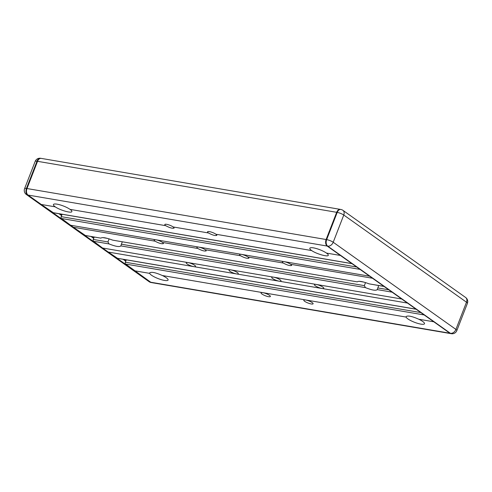 <?xml version="1.0" encoding="UTF-8"?>
<svg xmlns="http://www.w3.org/2000/svg" width="492" height="492" viewBox="0 0 492 492"><rect width="100%" height="100%" fill="white"/><g stroke="black" fill="none" stroke-linecap="round" stroke-linejoin="round"><path stroke-width="0.74" d="M248.03 257.027L248.964 258.159C247.248 258.675 244.444 257.876 240.551 255.754A4.994 1.132 21.2 0 1 239.629 254.585A4.994 1.132 21.2 0 1 243.005 254.758A4.994 1.132 21.2 0 1 248.03 257.027L283.281 263.042A4.994 1.132 21.2 0 1 282.365 261.867A4.994 1.132 21.2 0 1 285.741 262.045A4.994 1.132 21.2 0 1 290.76 264.315L291.695 265.44C289.985 265.963 287.18 265.163 283.281 263.042M315.366 285.827A4.994 1.132 21.2 0 1 314.45 284.659A4.994 1.132 21.2 0 1 319.72 285.489A4.994 1.132 21.2 0 1 323.761 288.269A4.994 1.132 21.2 0 1 320.39 288.097A4.994 1.132 21.2 0 1 315.366 285.827M304.714 301.332A4.994 1.132 21.2 0 1 303.798 300.163A4.994 1.132 21.2 0 1 309.068 300.993A4.994 1.132 21.2 0 1 313.109 303.773A4.994 1.132 21.2 0 1 309.739 303.601A4.994 1.132 21.2 0 1 304.714 301.332M229.899 271.258A4.994 1.132 21.2 0 1 228.977 270.09A4.994 1.132 21.2 0 1 234.247 270.92A4.994 1.132 21.2 0 1 238.294 273.706A4.994 1.132 21.2 0 1 234.918 273.534A4.994 1.132 21.2 0 1 229.899 271.258M162.557 242.464L163.492 243.589C161.782 244.112 158.977 243.306 155.078 241.185A4.994 1.132 21.2 0 1 154.162 240.016A4.994 1.132 21.2 0 1 157.538 240.188A4.994 1.132 21.2 0 1 162.557 242.464L197.815 248.472A4.994 1.132 21.2 0 1 196.898 247.304A4.994 1.132 21.2 0 1 200.269 247.476A4.994 1.132 21.2 0 1 205.293 249.745L206.228 250.877C204.512 251.394 201.714 250.594 197.815 248.472M173.209 226.96L174.143 228.085C172.434 228.608 169.629 227.802 165.73 225.68A4.994 1.132 21.2 0 1 164.814 224.512A4.994 1.132 21.2 0 1 168.184 224.684A4.994 1.132 21.2 0 1 173.209 226.96L208.467 232.968A4.994 1.132 21.2 0 1 207.55 231.8A4.994 1.132 21.2 0 1 210.92 231.972A4.994 1.132 21.2 0 1 215.945 234.241L216.88 235.373C215.164 235.889 212.359 235.09 208.467 232.968M187.163 263.976A4.994 1.132 21.2 0 1 186.247 262.808A4.994 1.132 21.2 0 1 191.511 263.632A4.994 1.132 21.2 0 1 195.558 266.418A4.994 1.132 21.2 0 1 192.188 266.246A4.994 1.132 21.2 0 1 187.163 263.976M261.978 294.05A4.994 1.132 21.2 0 1 261.061 292.881A4.994 1.132 21.2 0 1 266.332 293.706A4.994 1.132 21.2 0 1 270.379 296.492A4.994 1.132 21.2 0 1 267.002 296.319A4.994 1.132 21.2 0 1 261.978 294.05M272.63 278.546A4.994 1.132 21.2 0 1 271.713 277.371A4.994 1.132 21.2 0 1 276.984 278.201A4.994 1.132 21.2 0 1 281.03 280.987A4.994 1.132 21.2 0 1 277.654 280.815A4.994 1.132 21.2 0 1 272.63 278.546M205.293 249.745L240.551 255.754M62.121 214.266L61.199 216.646A1.427 0.929 99.7 0 0 61.482 218.497L73.351 227.255L155.078 241.185M73.351 227.255L85.417 235.496A1.427 0.929 99.7 0 0 85.663 235.6L100.891 238.134C102.244 237.046 106.174 237.716 112.674 240.145L357.284 281.861C358.65 280.754 362.579 281.418 369.08 283.847L384.061 286.461M290.76 264.315L372.493 278.244L369.633 276.215L70.491 225.225M215.945 234.241L311.651 250.557A9.877 2.245 21.2 0 1 309.837 248.245A9.877 2.245 21.2 0 1 316.504 248.583A9.877 2.245 21.2 0 1 326.43 253.072L340.409 255.459L327.174 246.055A4.994 3.253 -80.3 0 1 326.128 239.524L336.682 212.31A4.994 3.253 -80.3 0 1 340.329 209.377A4.994 3.253 -80.3 0 1 340.384 209.389M126.29 259.844L125.368 262.224A1.427 0.929 99.7 0 0 125.651 264.075L150.749 282.236L28.032 195.066A4.994 3.253 -80.3 0 1 26.986 188.534L37.54 161.321L336.682 212.31A4.994 3.253 99.7 0 1 340.329 209.377L41.187 158.387A4.994 3.253 99.7 0 0 37.54 161.321L26.986 188.534A4.994 3.253 99.7 0 0 28.032 195.066L41.266 204.469L55.245 206.849A9.877 2.245 21.2 0 1 53.431 204.537A9.877 2.245 21.2 0 1 60.098 204.881A9.877 2.245 21.2 0 1 70.024 209.371L165.73 225.68M122.28 241.843L120.829 245.932C119.421 247.15 115.497 246.48 109.04 243.927L107.939 241.929L109.126 238.878M120.841 245.902L365.451 287.629L364.344 285.637L365.531 282.58M378.686 285.545L377.235 289.64C375.833 290.858 371.903 290.188 365.451 287.629M377.247 289.603L392.106 292.174M357.284 281.861L112.674 240.145M94.206 237.052L93.283 239.432A1.427 0.929 99.7 0 0 93.566 241.289L102.576 248.017L401.718 299.007L407.431 303.06L108.289 252.07L117.496 258.288A1.427 0.929 99.7 0 0 117.748 258.386L416.14 309.247M326.43 253.072C327.826 254.038 328.441 254.782 328.281 255.305C327.973 257.211 316.276 253.866 311.651 250.557M70.024 209.371C71.42 210.336 72.035 211.08 71.869 211.597C71.568 213.503 59.864 210.164 55.245 206.849M163.768 276.227A9.877 2.245 21.2 0 1 168.092 280.046A9.877 2.245 21.2 0 1 158.953 278.896A9.877 2.245 21.2 0 1 149.691 273.368L149.685 272.882C151.376 271.652 155.601 272.537 162.36 275.526A9.877 2.245 21.2 0 1 163.768 276.227M420.174 319.929A9.877 2.245 21.2 0 1 424.498 323.748A9.877 2.245 21.2 0 1 415.359 322.598A9.877 2.245 21.2 0 1 406.097 317.069L406.097 316.584C407.782 315.36 412.007 316.239 418.772 319.228A9.877 2.245 21.2 0 1 420.174 319.929M41.266 204.469L53.333 212.71A1.427 0.929 99.7 0 0 53.579 212.808L351.977 263.669M134.66 270.803L149.691 273.368M342.918 210.324A4.994 4.994 0 0 0 340.864 209.469A4.994 3.253 99.7 0 0 337.217 212.403L326.663 239.616A4.994 1.132 21.2 0 1 333.207 242.248A4.994 3.622 125.4 0 1 327.709 246.148L450.426 333.312A4.994 3.622 -54.6 0 0 455.924 329.412A4.994 1.132 21.2 0 1 456.84 330.581L467.4 303.367A4.994 1.132 -158.8 0 0 466.484 302.199A4.994 3.622 -54.6 0 0 465.635 297.488L342.918 210.324A4.994 3.622 125.4 0 1 343.767 215.029A4.994 1.132 -158.8 0 0 337.217 212.403L336.682 212.31L326.128 239.524A4.994 3.253 99.7 0 0 327.174 246.055L449.891 333.219A4.994 3.253 99.7 0 0 450.813 333.613A4.994 3.253 -80.3 0 1 449.891 333.219L433.803 321.793L418.772 319.228M162.36 275.526L406.097 317.069M102.576 248.017L108.289 252.07M149.082 281.676A4.994 4.994 0 0 0 151.136 282.531A4.994 3.253 -80.3 0 1 150.214 282.144L27.497 194.973A4.994 3.622 125.4 0 1 26.365 194.512L149.082 281.676A4.994 3.622 -54.6 0 0 150.214 282.144L150.749 282.236A4.994 3.253 99.7 0 0 151.671 282.623A4.994 3.253 -80.3 0 1 150.749 282.236L450.426 333.312A4.994 3.253 99.7 0 0 451.349 333.705A4.994 4.994 0 0 0 456.84 330.581M125.767 261.184L123.123 259.302M93.683 238.392L91.038 236.517M61.605 215.607L58.96 213.725M37.54 161.321L37.005 161.228A4.994 1.132 -158.8 0 0 35.16 161.419L24.6 188.633A4.994 1.132 21.2 0 1 26.451 188.448L37.005 161.228A4.994 3.253 -80.3 0 1 40.651 158.295A4.994 3.253 -80.3 0 1 40.651 158.301A4.994 4.994 0 0 0 35.16 161.419M26.365 194.512L26.365 194.512A4.994 4.994 0 0 1 24.6 188.633M27.497 194.973A4.994 3.253 -80.3 0 1 26.451 188.448L326.663 239.616A4.994 3.253 99.7 0 0 326.639 244.776A4.994 3.253 99.7 0 0 327.709 246.148L27.497 194.973M465.635 297.488L465.635 297.488A4.994 4.994 0 0 1 467.4 303.367M85.417 235.496L100.891 238.134M369.08 283.847L383.951 286.381M93.566 241.289L109.04 243.927M93.283 239.432L107.939 241.929M377.764 287.925L388.754 289.794M102.711 237.587L107.496 238.399M53.333 212.71L351.866 263.595M359.117 281.289L363.908 282.107M121.358 244.216L364.344 285.637M117.496 258.288L416.035 309.173M125.368 262.224L420.838 312.586M125.651 264.075L424.184 314.96M61.199 216.646L356.675 267.008M360.021 269.388L61.482 218.497M61.752 215.213L59.883 213.885M93.837 238.005L91.967 236.67M125.921 260.791L124.052 259.462M466.484 302.199L455.924 329.412L333.207 242.248L343.767 215.029L466.484 302.199M451.349 333.705L151.136 282.531M41.131 158.381L40.651 158.295M340.329 209.377L340.864 209.469"/></g></svg>
